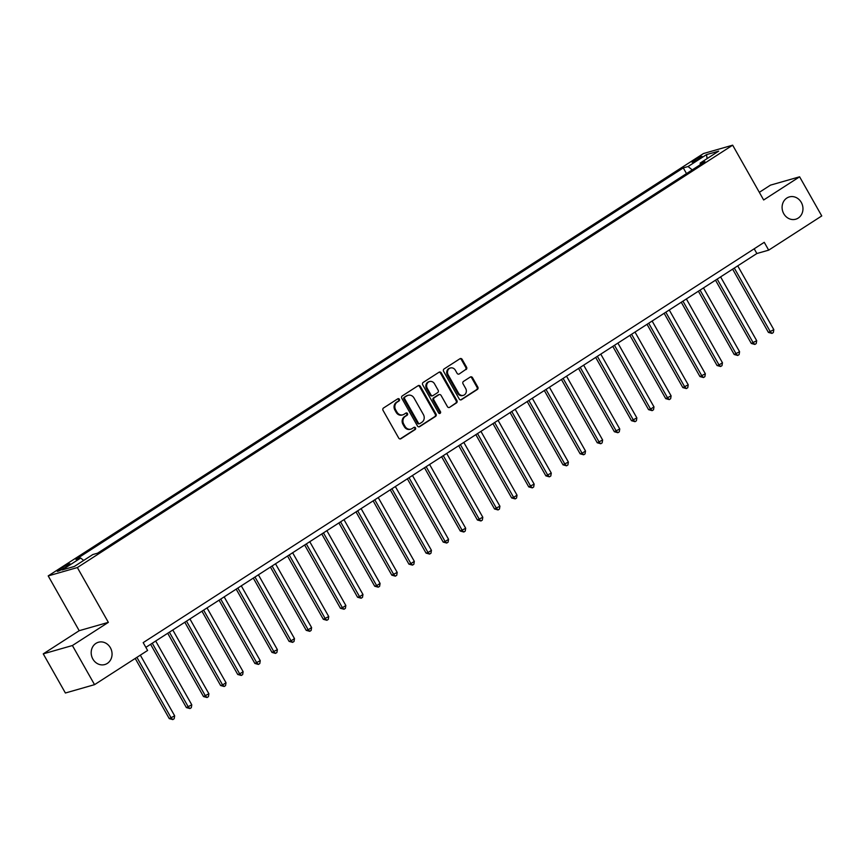 <?xml version="1.0" encoding="UTF-8"?>
<svg xmlns="http://www.w3.org/2000/svg" width="865" height="865" viewBox="0 0 865 865"><rect width="100%" height="100%" fill="white"/><g stroke="black" fill="none" stroke-linecap="round" stroke-linejoin="round"><path stroke-width="1.3" d="M399.36 399.252A1.243 1.114 74 0 0 397.814 398.787L383.53 407.988A1.773 1.589 74 0 0 383.054 410.399L398.711 438.058A1.773 1.589 74 0 0 400.917 438.728L415.2 429.516A1.243 1.114 74 0 0 413.989 427.364L412.14 428.553A5.687 5.071 74 0 1 410.918 429.116A5.687 5.071 74 0 1 405.058 426.413L403.75 424.11A5.687 5.071 74 0 1 405.274 416.422L407.112 415.232A1.243 1.114 74 0 0 406.172 412.951A1.243 1.114 74 0 0 405.901 413.081L404.052 414.27A5.687 5.071 74 0 1 402.831 414.822A5.687 5.071 74 0 1 396.97 412.118L395.662 409.815A5.687 5.071 74 0 1 397.186 402.128L399.035 400.938A1.243 1.114 74 0 0 399.36 399.252M402.831 414.822L402.052 415.049A5.687 5.071 74 0 1 396.181 412.346L394.873 410.042A5.687 5.071 74 0 1 396.397 402.355L398.246 401.165A1.243 1.114 74 0 0 397.695 398.862M400.917 438.728L400.127 438.944A1.773 1.589 74 0 0 400.127 438.944L414.411 429.743A1.243 1.114 74 0 0 413.87 427.44M410.918 429.116L410.129 429.332A5.687 5.071 74 0 1 404.269 426.64L402.96 424.337A5.687 5.071 74 0 1 404.485 416.649L406.334 415.449A1.243 1.114 74 0 0 405.782 413.146M783.766 213.709A11.591 10.337 74 0 0 795.724 219.213A11.591 10.337 74 0 0 801.293 202.421A11.591 10.337 74 0 0 789.345 196.917A11.591 10.337 74 0 0 783.766 213.709M92.858 659.043A11.591 10.337 74 0 0 104.806 664.547A11.591 10.337 74 0 0 110.385 647.744A11.591 10.337 74 0 0 98.426 642.252A11.591 10.337 74 0 0 92.858 659.043M694.519 160.025A5.796 0.681 -29.5 0 0 692 162.155A5.796 0.681 -29.5 0 0 699.569 158.576A5.796 0.681 -29.5 0 0 702.088 156.446A5.796 0.681 -29.5 0 0 694.519 160.025M466.084 369.571A1.773 1.589 74 0 0 466.559 367.16L462.17 359.407A1.773 1.589 74 0 0 459.953 358.737L444.091 368.955A1.773 1.589 74 0 0 443.615 371.366L459.261 399.025A1.773 1.589 74 0 0 461.478 399.695L477.339 389.466A1.773 1.589 74 0 0 477.815 387.066L472.517 377.691A1.773 1.589 74 0 0 470.3 377.021L463.51 381.4A1.773 1.589 74 0 0 463.035 383.8L465.662 388.45A4.758 4.239 74 0 1 458.472 393.078L448.167 374.869A4.758 4.239 74 0 1 455.368 370.242L457.077 373.269A1.773 1.589 74 0 0 459.293 373.94L465.294 369.788A1.773 1.589 74 0 0 465.77 367.387L461.38 359.635A1.773 1.589 74 0 0 459.953 358.737M763.654 199.977L799.606 176.806L821.75 215.936L768.682 250.147L764.249 242.319L143.179 642.63L147.612 650.458L94.544 684.658L72.4 645.528L108.352 622.357L77.353 567.559L732.655 145.179L763.654 199.977M420.358 386.352A1.773 1.589 74 0 0 418.152 385.682L402.29 395.9A1.773 1.589 74 0 0 401.814 398.311L417.46 425.969A1.773 1.589 74 0 0 419.676 426.64L435.538 416.411A1.773 1.589 74 0 0 436.014 414.011L420.358 386.352L419.568 386.579A1.773 1.589 74 0 0 418.152 385.682M423.19 382.427L439.052 372.21A1.773 1.589 74 0 1 441.269 372.88L456.915 400.538A1.773 1.589 74 0 1 456.439 402.939L449.649 407.318A1.773 1.589 74 0 1 447.432 406.647L441.085 395.424A1.773 1.589 74 0 0 438.879 394.754L434.371 397.662A1.773 1.589 74 0 0 433.895 400.062L440.501 411.74A1.243 1.114 74 0 1 438.62 412.951L422.715 384.839A1.773 1.589 74 0 1 423.19 382.427M64.583 567.829L67.6 565.883A5.612 0.66 -29.5 0 0 70.043 563.818A5.612 0.66 -29.5 0 0 62.713 567.289L59.696 569.224A5.612 0.66 -29.5 0 0 57.252 571.289A5.612 0.66 -29.5 0 0 64.583 567.829M77.353 567.559L48.202 575.906L703.505 153.527L732.655 145.179M686.507 173.595L683.285 167.897L75.904 559.385L80.672 558.022L62.183 569.938L74.325 566.467L92.804 554.552L97.572 553.189L704.953 161.701L700.185 163.063L700.272 164.718M683.285 167.897L688.053 166.534L706.543 154.619L718.674 151.148L700.185 163.063M108.352 622.357L79.202 630.693L43.25 653.864L72.4 645.528M43.25 653.864L65.394 693.006L94.544 684.658M799.606 176.806L770.456 185.142L759.329 192.322M79.202 630.693L48.202 575.906M145.861 647.355L756.864 253.521L768.682 250.147M754.193 248.796L756.864 253.521M80.672 558.022L83.689 560.434M692.238 169.886L688.053 166.534M706.543 154.619L707.083 158.619M419.676 426.64L418.887 426.867A1.773 1.589 74 0 0 418.887 426.867L434.749 416.638A1.773 1.589 74 0 0 435.225 414.238L419.568 386.579M404.982 397.1A1.243 1.114 74 0 0 404.647 398.787L418.39 423.061A1.243 1.114 74 0 0 419.936 423.536L421.882 422.271A5.687 5.071 74 0 0 423.407 414.584L414.011 397.986A5.687 5.071 74 0 0 408.15 395.294A5.687 5.071 74 0 0 406.928 395.846L404.193 397.327A1.243 1.114 74 0 0 403.858 399.014L404.647 398.787M419.147 423.753A1.243 1.114 74 0 1 417.6 423.288L403.858 399.014M408.15 395.294L407.361 395.521A5.687 5.071 74 0 0 406.139 396.073L406.928 395.846M404.193 397.327L406.139 396.073M449.649 407.318L455.65 403.166A1.773 1.589 74 0 0 456.125 400.765L440.48 373.107A1.773 1.589 74 0 0 439.052 372.21M439.258 394.581L438.469 394.808A1.773 1.589 74 0 0 438.09 394.981L433.581 397.889A1.773 1.589 74 0 0 433.106 400.29L439.712 411.967L440.501 411.74M439.485 413.567A1.243 1.114 74 0 0 439.712 411.967M434.5 383.79A4.758 4.239 74 0 0 427.31 388.428L430.943 394.84A1.773 1.589 74 0 0 433.16 395.51L437.658 392.602A1.773 1.589 74 0 0 438.133 390.202L434.5 383.79M429.602 381.53L428.813 381.757A4.758 4.239 74 0 0 426.521 388.644L427.31 388.428M432.77 395.683L431.992 395.911A1.773 1.589 74 0 1 430.154 395.067L426.521 388.644M459.293 373.94L465.294 369.788M450.46 367.982L449.67 368.209A4.758 4.239 74 0 0 447.389 375.096L448.167 374.869M463.381 395.337L462.591 395.565A4.758 4.239 74 0 1 457.682 393.305L447.389 375.096M461.478 399.695L460.688 399.911A1.773 1.589 74 0 0 460.688 399.911L476.55 389.693A1.773 1.589 74 0 0 477.026 387.293L471.728 377.918A1.773 1.589 74 0 0 470.3 377.021M135.221 658.438L169.27 718.62L174.665 715.842L140.325 655.151M136.897 657.357L171.238 718.047L172.827 719.594L169.27 718.62M174.665 715.842L174.189 718.707L172.827 719.594M150.586 644.306L186.386 707.581L191.781 704.813L155.689 641.019M152.262 643.225L188.354 707.019L189.943 708.565L186.386 707.581M191.781 704.813L191.316 707.678L189.943 708.565M167.702 633.266L203.502 696.552L208.898 693.773L172.805 629.98M169.378 632.185L205.47 695.979L207.059 697.525L203.502 696.552M208.898 693.773L208.433 696.639L207.059 697.525M184.818 622.238L220.618 685.513L222.597 684.95L226.014 682.745L189.922 618.951M186.505 621.157L222.597 684.95L224.176 686.496L220.618 685.513M226.014 682.745L225.549 685.61L224.176 686.496M201.945 611.198L237.745 674.484L239.713 673.911L243.13 671.705L207.038 607.911M203.621 610.117L239.713 673.911L241.303 675.457L237.745 674.484M243.13 671.705L242.665 674.57L241.303 675.457M219.061 600.169L254.861 663.444L260.257 660.676L224.165 596.882M220.737 599.088L256.829 662.882L258.419 664.428L254.861 663.444M260.257 660.676L259.792 663.541L258.419 664.428M236.177 589.13L271.978 652.415L277.373 649.637L241.281 585.843M237.853 588.049L273.946 651.842L275.535 653.389L271.978 652.415M277.373 649.637L276.908 652.502L275.535 653.389M253.294 578.101L289.094 641.376L291.072 640.814L294.489 638.608L258.397 574.814M254.98 577.02L291.072 640.814L292.651 642.36L289.094 641.376M294.489 638.608L294.024 641.473L292.651 642.36M270.421 567.062L306.221 630.347L308.189 629.785L311.605 627.568L275.513 563.775M272.097 565.991L308.189 629.785L309.778 631.32L306.221 630.347M311.605 627.568L311.14 630.434L309.778 631.32M287.537 556.033L323.337 619.308L328.732 616.54L292.64 552.746M289.213 554.952L325.305 618.745L326.894 620.291L323.337 619.308M328.732 616.54L328.268 619.405L326.894 620.291M304.653 545.004L340.453 608.279L342.421 607.717L345.849 605.5L309.757 541.706M306.329 543.923L342.421 607.717L344.011 609.252L340.453 608.279M345.849 605.5L345.384 608.376L344.011 609.252M321.769 533.965L357.569 597.239L359.548 596.677L362.965 594.471L326.873 530.678M323.445 532.883L359.548 596.677L361.127 598.223L357.569 597.239M362.965 594.471L362.5 597.337L361.127 598.223M338.896 522.936L374.696 586.211L376.664 585.648L380.081 583.432L343.989 519.638M340.572 521.855L376.664 585.648L378.254 587.184L374.696 586.211M380.081 583.432L379.616 586.308L378.254 587.184M356.012 511.896L391.813 575.171L397.208 572.403L361.116 508.609M357.688 510.815L393.78 574.609L395.37 576.155L391.813 575.171M397.208 572.403L396.743 575.268L395.37 576.155M373.129 500.867L408.929 564.142L410.897 563.58L414.324 561.363L378.232 497.57M374.805 499.786L410.897 563.58L412.486 565.115L408.929 564.142M414.324 561.363L413.859 564.24L412.486 565.115M390.245 489.828L426.045 553.103L428.024 552.54L431.44 550.335L395.348 486.541M391.921 488.747L428.024 552.54L429.602 554.087L426.045 553.103M431.44 550.335L430.975 553.2L429.602 554.087M407.372 478.799L443.172 542.074L445.14 541.512L448.557 539.306L412.464 475.512M409.048 477.718L445.14 541.512L446.729 543.047L443.172 542.074M448.557 539.306L448.092 542.171L446.729 543.047M424.488 467.76L460.288 531.034L465.684 528.266L429.591 464.473M426.164 466.678L462.256 530.472L463.845 532.018L460.288 531.034M465.684 528.266L465.208 531.132L463.845 532.018M441.604 456.731L477.404 520.006L482.8 517.238L446.708 453.444M443.28 455.65L479.372 519.443L480.962 520.979L477.404 520.006M482.8 517.238L482.335 520.103L480.962 520.979M458.72 445.691L494.521 508.966L499.916 506.198L463.824 442.404M460.396 444.61L496.488 508.404L498.078 509.95L494.521 508.966M499.916 506.198L499.451 509.063L498.078 509.95M475.847 434.663L511.648 497.937L513.615 497.375L517.032 495.169L480.94 431.375M477.523 433.581L513.615 497.375L515.205 498.91L511.648 497.937M517.032 495.169L516.567 498.035L515.205 498.91M492.964 423.623L528.764 486.898L534.159 484.13L498.067 420.336M494.639 422.542L530.732 486.335L532.321 487.882L528.764 486.898M534.159 484.13L533.683 486.995L532.321 487.882M510.08 412.594L545.88 475.869L551.275 473.101L515.183 409.307M511.756 411.513L547.848 475.307L549.437 476.842L545.88 475.869M551.275 473.101L550.81 475.966L549.437 476.842M527.196 401.555L562.996 464.829L568.391 462.061L532.299 398.268M528.872 400.473L564.964 464.267L566.553 465.813L562.996 464.829M568.391 462.061L567.927 464.927L566.553 465.813M544.323 390.526L580.123 453.801L582.091 453.238L585.508 451.033L549.416 387.239M545.999 389.445L582.091 453.238L583.68 454.774L580.123 453.801M585.508 451.033L585.043 453.898L583.68 454.774M561.439 379.486L597.239 442.761L602.635 439.993L566.543 376.199M563.115 378.405L599.207 442.199L600.797 443.745L597.239 442.761M602.635 439.993L602.159 442.858L600.797 443.745M578.555 368.458L614.355 431.732L619.751 428.964L583.659 365.171M580.231 367.376L616.323 431.17L617.913 432.705L614.355 431.732M619.751 428.964L619.286 431.83L617.913 432.705M595.671 357.418L631.472 420.693L636.867 417.925L600.775 354.131M597.347 356.337L633.44 420.131L635.029 421.677L631.472 420.693M636.867 417.925L636.402 420.79L635.029 421.677M612.788 346.389L648.588 409.664L650.567 409.102L653.983 406.896L617.891 343.102M614.474 345.308L650.567 409.102L652.145 410.637L648.588 409.664M653.983 406.896L653.518 409.761L652.145 410.637M629.915 335.35L665.715 398.624L671.11 395.856L635.007 332.063M631.591 334.268L667.683 398.062L669.272 399.608L665.715 398.624M671.11 395.856L670.635 398.722L669.272 399.608M647.031 324.321L682.831 387.596L688.226 384.828L652.134 321.034M648.707 323.24L684.799 387.033L686.388 388.569L682.831 387.596M688.226 384.828L687.762 387.693L686.388 388.569M664.147 313.281L699.947 376.556L705.343 373.788L669.251 309.994M665.823 312.2L701.915 375.994L703.505 377.54L699.947 376.556M705.343 373.788L704.878 376.653L703.505 377.54M681.263 302.253L717.063 365.527L719.042 364.965L722.459 362.759L686.367 298.966M682.95 301.171L719.042 364.965L720.621 366.5L717.063 365.527M722.459 362.759L721.994 365.625L720.621 366.5M698.39 291.213L734.19 354.488L739.586 351.72L703.483 287.926M700.066 290.132L736.158 353.926L737.748 355.472L734.19 354.488M739.586 351.72L739.11 354.585L737.748 355.472M715.506 280.184L751.307 343.459L756.702 340.691L720.61 276.897M717.182 279.103L753.274 342.897L754.864 344.432L751.307 343.459M756.702 340.691L756.237 343.556L754.864 344.432M732.623 269.145L768.423 332.42L773.818 329.651L737.726 265.858M734.298 268.063L770.391 331.857L771.98 333.403L768.423 332.42M773.818 329.651L773.353 332.517L771.98 333.403M60.28 570.262L59.696 569.224M63.426 568.543L62.713 567.289M396.397 402.355L397.186 402.128M394.873 410.042L395.662 409.815M396.181 412.346L396.97 412.118M406.334 415.449L407.112 415.232M404.485 416.649L405.274 416.422M402.96 424.337L403.75 424.11M404.269 426.64L405.058 426.413M414.411 429.743L415.2 429.516M398.246 401.165L399.035 400.938M435.225 414.238L436.014 414.011M434.749 416.638L435.538 416.411M417.6 423.288L418.39 423.061M440.48 373.107L441.269 372.88M456.125 400.765L456.915 400.538M455.65 403.166L456.439 402.939M438.09 394.981L438.879 394.754M433.581 397.889L434.371 397.662M433.106 400.29L433.895 400.062M430.154 395.067L430.943 394.84M457.682 393.305L458.472 393.078M471.728 377.918L472.517 377.691M477.026 387.293L477.815 387.066M476.55 389.693L477.339 389.466M461.38 359.635L462.17 359.407M465.77 367.387L466.559 367.16M418.876 423.882L419.666 423.655"/></g></svg>

